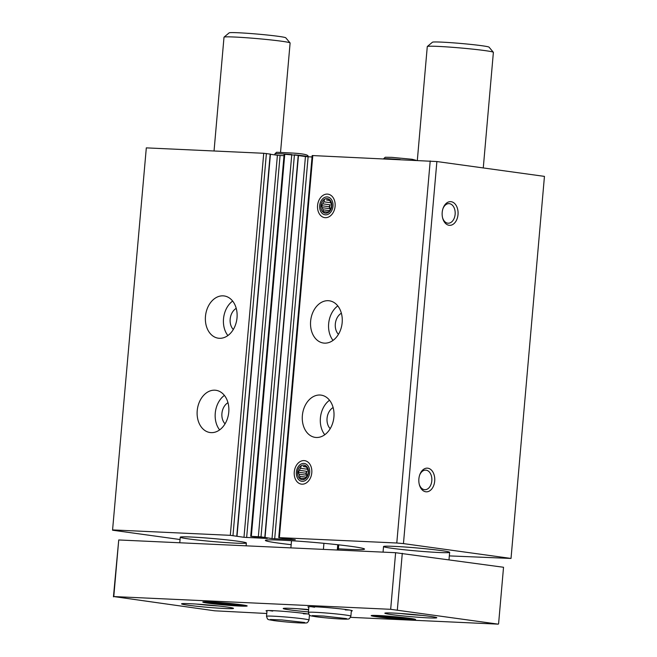<?xml version="1.0" encoding="UTF-8"?>
<svg xmlns="http://www.w3.org/2000/svg" width="657" height="657" viewBox="0 0 657 657"><rect width="100%" height="100%" fill="white"/><g stroke="black" fill="none" stroke-linecap="round" stroke-linejoin="round"><path stroke-width="0.99" d="M237.021 317.799A21.328 15.76 97.9 0 1 218.329 338.199A21.328 15.76 97.9 0 1 205.633 314.917A21.328 15.76 97.9 0 1 224.16 295.946A21.328 15.76 97.9 0 1 237.021 317.799M228.767 412.136A21.328 15.76 97.9 0 1 210.076 432.536A21.328 15.76 97.9 0 1 197.379 409.254A21.328 15.76 97.9 0 1 215.907 390.283A21.328 15.76 97.9 0 1 228.767 412.136M270.191 154.099L263.728 153.278L146.314 147.874L112.552 530.207L180.051 539.52M270.421 154.28L277.41 155.249L243.985 537.303L230.303 535.332L112.889 529.928M298.229 155.389L284.136 154.255L250.711 536.317L267.251 538.453L243.985 537.303M298.459 155.569L305.448 156.538L272.023 538.592L261.01 536.868L250.711 536.317M342.166 322.644A21.328 15.76 97.9 0 1 323.482 343.044A21.328 15.76 97.9 0 1 310.786 319.762A21.328 15.76 97.9 0 1 329.305 300.791A21.328 15.76 97.9 0 1 342.166 322.644M333.912 416.973A21.328 15.76 97.9 0 1 315.229 437.381A21.328 15.76 97.9 0 1 302.532 414.099A21.328 15.76 97.9 0 1 321.051 395.12A21.328 15.76 97.9 0 1 333.912 416.973M317.577 205.485A11.851 8.755 -82.1 0 0 329.83 216.301A11.851 8.755 -82.1 0 0 331.613 195.876A11.851 8.755 -82.1 0 0 317.577 205.485M294.262 471.981A11.851 8.755 -82.1 0 0 306.515 482.796A11.851 8.755 -82.1 0 0 308.297 462.372A11.851 8.755 -82.1 0 0 294.262 471.981M449.331 555.904L511.023 558.442L544.448 176.38L436.88 161.54L312.174 155.545L278.749 537.607L295.289 539.742L272.023 538.592M430.212 160.94L396.787 543.002L278.749 537.607M146.314 147.874L112.552 530.207M451.137 201.699A11.851 7.966 92.6 0 0 443.105 208.203A11.851 7.966 92.6 0 0 442.654 218.108A11.851 7.966 92.6 0 0 451.679 225.006A11.851 7.966 92.6 0 0 458.077 212.638A11.851 7.966 92.6 0 0 451.137 201.699M427.822 468.195A11.851 7.966 92.6 0 0 419.79 474.699A11.851 7.966 92.6 0 0 419.338 484.611A11.851 7.966 92.6 0 0 428.364 491.502A11.851 7.966 92.6 0 0 434.762 479.134A11.851 7.966 92.6 0 0 427.822 468.195M436.88 161.54L403.455 543.602L396.787 543.002M511.023 558.442L403.455 543.602M277.41 155.249L280.071 155.487L246.646 537.541M284.013 155.668L280.071 155.487M305.448 156.538L308.117 156.777L274.692 538.83M312.05 156.957L308.117 156.777M338.388 548.8A49.768 2.258 -175 0 0 364.528 549.096A49.768 2.258 -175 0 0 351.75 546.452A49.768 2.258 -175 0 0 297.243 541.097A49.768 2.258 -175 0 0 265.371 540.424A49.768 2.258 -175 0 0 291.166 544.669M237.842 541.204A33.178 1.503 -175 0 0 201.51 537.64A33.178 1.503 -175 0 0 180.256 537.188A33.178 1.503 -175 0 0 213.18 541.573A33.178 1.503 -175 0 0 246.359 542.969A33.178 1.503 -175 0 0 237.842 541.204M441.126 550.566A33.178 1.503 -175 0 0 404.786 546.994A33.178 1.503 -175 0 0 383.54 546.55A33.178 1.503 -175 0 0 416.464 550.936A33.178 1.503 -175 0 0 449.643 552.332A33.178 1.503 -175 0 0 441.126 550.566M419.223 484.152A9.798 6.586 92.6 0 0 424.824 489.703A9.798 6.586 92.6 0 0 431.838 480.522A9.798 6.586 92.6 0 0 426.122 470.166A9.798 6.586 92.6 0 0 425.72 470.133A9.798 6.586 92.6 0 0 419.634 475.151M442.539 217.648A9.798 6.586 92.6 0 0 448.14 223.208A9.798 6.586 92.6 0 0 455.153 214.026A9.798 6.586 92.6 0 0 449.437 203.67A9.798 6.586 92.6 0 0 449.035 203.637A9.798 6.586 92.6 0 0 442.949 208.655M324.78 434.745A21.328 15.76 97.9 0 1 329.535 400.244M330.2 428.684A12.327 9.108 97.9 0 1 333.115 407.545M219.635 429.9A21.328 15.76 97.9 0 1 224.39 395.407M225.055 423.839A12.327 9.108 97.9 0 1 227.971 402.708M333.033 340.408A21.328 15.76 97.9 0 1 337.788 305.916M338.454 334.347A12.327 9.108 97.9 0 1 341.369 313.217M227.889 335.563A21.328 15.76 97.9 0 1 232.644 301.07M233.309 329.51A12.327 9.108 97.9 0 1 236.224 308.371M226.813 607.002A26.066 1.183 -175 0 0 198.258 604.194A26.066 1.183 -175 0 0 181.562 603.84A26.066 1.183 -175 0 0 207.431 607.29A26.066 1.183 -175 0 0 233.498 608.382A26.066 1.183 -175 0 0 226.813 607.002M430.089 616.356A26.066 1.183 -175 0 0 401.542 613.556A26.066 1.183 -175 0 0 384.846 613.203A26.066 1.183 -175 0 0 410.715 616.652A26.066 1.183 -175 0 0 436.782 617.744A26.066 1.183 -175 0 0 430.089 616.356M308.634 609.556A26.066 1.183 -175 0 0 283.208 608.522A26.066 1.183 -175 0 0 308.429 611.913M308.733 614.139A22.272 1.01 -175 0 0 304.708 613.498A22.272 1.01 -175 0 0 280.785 611.133A22.272 1.01 -175 0 0 266.077 610.747A22.272 1.01 -175 0 0 266.964 611.166M409.861 618.336A22.272 1.01 -175 0 0 385.93 615.97A22.272 1.01 -175 0 0 371.221 615.593A22.272 1.01 -175 0 0 393.297 618.582A22.272 1.01 -175 0 0 415.561 619.469A22.272 1.01 -175 0 0 409.861 618.336M241.431 604.769A22.272 1.01 -175 0 0 217.508 602.403A22.272 1.01 -175 0 0 202.799 602.026A22.272 1.01 -175 0 0 224.875 605.015A22.272 1.01 -175 0 0 247.139 605.902A22.272 1.01 -175 0 0 241.431 604.769M351.331 611.002A22.272 1.01 -175 0 0 352.283 610.739A22.272 1.01 -175 0 0 346.584 609.606A22.272 1.01 -175 0 0 322.653 607.24A22.272 1.01 -175 0 0 307.944 606.863A22.272 1.01 -175 0 0 308.839 607.282M350.518 617.35L498.236 624.15L390.669 609.31L113.784 596.564L214.683 610.805L266.767 613.49M309.414 615.453L310.079 615.486M498.581 623.879L503.533 567.27L395.621 552.709L118.736 539.964L113.439 596.835M402.289 553.309L397.337 609.91M395.621 552.709L390.669 609.31M118.736 539.964L113.784 596.564M311.106 606.666A21.328 0.969 -175 0 0 314.596 607.208M345.237 609.901A21.328 0.969 -175 0 0 349.204 610M205.961 601.828A21.328 0.969 -175 0 0 224.957 604.029A21.328 0.969 -175 0 0 244.059 605.154M374.383 615.395A21.328 0.969 -175 0 0 393.387 617.596A21.328 0.969 -175 0 0 412.481 618.73M269.239 610.55A21.328 0.969 -175 0 0 272.729 611.092M303.37 613.794A21.328 0.969 -175 0 0 307.336 613.884M323.934 543.314L323.4 549.383M337.764 544.735L337.304 550.024M280.547 152.227L290.107 42.992A33.178 1.503 -175 0 0 290.074 42.919A33.178 1.503 -175 0 0 281.59 41.227A33.178 1.503 -175 0 0 245.956 37.712A33.178 1.503 -175 0 0 224.037 37.145A33.178 1.503 -175 0 0 224.004 37.211L214.042 150.987M290.074 42.919L285.77 37.802A28.44 1.289 -175 0 0 278.494 36.349A28.44 1.289 -175 0 0 247.952 33.335A28.44 1.289 -175 0 0 229.17 32.85L224.037 37.145M483.273 167.937L493.382 52.355A33.178 1.503 -175 0 0 493.358 52.281A33.178 1.503 -175 0 0 484.866 50.589A33.178 1.503 -175 0 0 449.232 47.066A33.178 1.503 -175 0 0 427.321 46.507A33.178 1.503 -175 0 0 427.28 46.573L417.326 160.349M493.358 52.281L489.054 47.164A28.44 1.289 -175 0 0 481.778 45.711A28.44 1.289 -175 0 0 451.236 42.697A28.44 1.289 -175 0 0 432.454 42.212L427.321 46.507M309.685 472.687A9.009 6.652 97.9 0 1 299.017 479.988A9.009 6.652 97.9 0 1 300.372 464.466A9.009 6.652 97.9 0 1 309.685 472.687M308.453 472.638A7.35 5.428 97.9 0 1 299.756 478.592A7.35 5.428 97.9 0 1 300.865 465.928A7.35 5.428 97.9 0 1 308.453 472.638M306.532 467.086L303.148 466.47A6.094 4.5 97.9 0 1 304.339 466.421A6.094 4.5 97.9 0 1 304.914 466.552L306.269 466.585L307.238 468.605A6.094 4.5 97.9 0 1 307.944 470.708L308.297 472.646L307.607 474.592A6.094 4.5 97.9 0 1 306.54 476.604L305.226 478.468L303.871 478.436A6.094 4.5 97.9 0 1 302.68 478.485A6.094 4.5 97.9 0 1 302.105 478.353L303.263 478.51M301.169 466.347L300.479 468.293L307.55 469.27M299.411 470.313L306.835 471.34L305.834 473.237L298.097 472.169L299.411 470.313A6.094 4.5 97.9 0 1 300.479 468.293M298.097 472.169L299.075 474.198L306.499 475.216A6.094 4.5 -82.1 0 1 306.835 471.34M302.105 478.353L300.126 478.23L299.773 476.3A6.094 4.5 97.9 0 1 299.075 474.198M299.773 476.3L306.17 477.179M303.148 466.47L306.449 466.922M304.914 466.552L306.359 466.749M305.834 473.237L306.499 475.216M333 206.191A9.009 6.652 97.9 0 1 322.332 213.492A9.009 6.652 97.9 0 1 323.687 197.971A9.009 6.652 97.9 0 1 333 206.191M331.769 206.134A7.35 5.428 97.9 0 1 323.072 212.096A7.35 5.428 97.9 0 1 324.18 199.432A7.35 5.428 97.9 0 1 331.769 206.134M329.847 200.59L326.463 199.966A6.094 4.5 97.9 0 1 327.654 199.917A6.094 4.5 97.9 0 1 328.229 200.048L329.584 200.081L330.553 202.11A6.094 4.5 97.9 0 1 331.259 204.212L331.613 206.142L330.923 208.088A6.094 4.5 97.9 0 1 329.855 210.109L328.541 211.973L327.186 211.94A6.094 4.5 97.9 0 1 325.995 211.989A6.094 4.5 97.9 0 1 325.42 211.858L326.578 212.014M324.484 199.851L323.794 201.798L330.865 202.775M322.727 203.818L330.151 204.836L329.149 206.741L321.413 205.674L322.727 203.818A6.094 4.5 97.9 0 1 323.794 201.798M321.413 205.674L322.39 207.694L329.814 208.721A6.094 4.5 -82.1 0 1 330.151 204.836M325.42 211.858L323.441 211.735L323.088 209.797A6.094 4.5 97.9 0 1 322.39 207.694M323.088 209.797L329.486 210.683M326.463 199.966L329.765 200.426M328.229 200.048L329.674 200.254M329.149 206.741L329.814 208.721M263.728 153.278L230.303 535.332M284.76 154.247L251.335 536.301M291.765 154.567L258.341 536.629M312.798 155.537L279.373 537.598M298.229 155.331L264.804 537.393M294.435 154.806L261.01 536.868M270.191 154.042L236.766 536.096M266.397 153.516L232.972 535.578M298.163 608.76A21.328 0.969 -175 0 0 308.618 609.811L298.097 608.752M399.809 613.433A21.328 0.969 -175 0 0 422.008 615.379M196.525 604.079A21.328 0.969 -175 0 0 218.732 606.017M351.38 610.419L350.879 616.135A21.328 0.969 -175 0 0 329.715 613.309A21.328 0.969 -175 0 0 308.388 612.414C309.759 616.299 308.675 615.387 315.606 616.685M309.447 615.051L309.012 620.019A21.328 0.969 -175 0 0 287.848 617.194A21.328 0.969 -175 0 0 266.52 616.299C267.892 620.183 266.799 619.272 273.739 620.578M274.823 154.888L274.913 153.861A16.589 0.756 5 0 1 291.585 154.559M294.763 154.855A16.589 0.756 5 0 1 307.961 156.752L307.961 156.768M383.631 158.797A16.589 0.756 5 0 1 400.236 159.561M298.475 155.38L265.05 537.442M270.438 154.091L237.013 536.153M291.519 540.711L290.887 547.889M338.733 544.842L338.273 550.073M180.256 537.188L179.772 542.772M246.359 542.969L246.112 545.827M383.54 546.55L383.056 552.135M449.643 552.332L448.994 559.748M399.735 613.433L422.081 615.387M196.451 604.07L218.797 606.025M308.889 606.698L308.388 612.414M350.879 616.135C349.926 618.311 348.974 619.272 348.013 619.025C345.344 619.617 325.658 618.056 315.828 616.718M346.535 618.607L323.827 616.069L312.247 615.601M267.021 610.583L266.52 616.299M309.012 620.019C308.059 622.195 307.098 623.164 306.146 622.91C303.477 623.501 283.791 621.949 273.961 620.602M304.667 622.491L281.96 619.953L270.372 619.494M274.913 153.861L276.597 152.26L292.652 153.065C304.068 153.738 309.168 154.962 307.961 156.752M383.573 158.797L385.248 157.261L391.818 157.36L412.12 159.281L416.004 160.292"/></g></svg>
